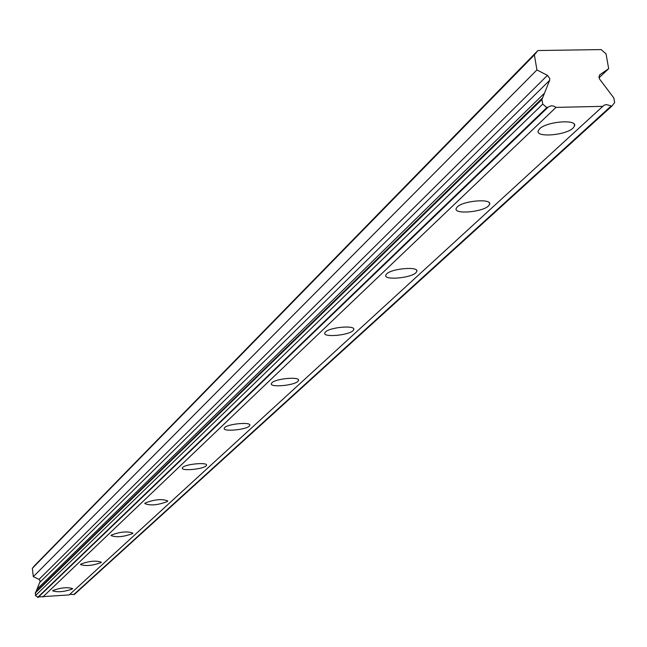 <?xml version="1.0" encoding="UTF-8"?>
<svg xmlns="http://www.w3.org/2000/svg" width="647" height="647" viewBox="0 0 647 647"><rect width="100%" height="100%" fill="white"/><g stroke="black" fill="none" stroke-linecap="round" stroke-linejoin="round"><path stroke-width="0.97" d="M573.121 128.025L574.552 125.955C577.407 118.959 546.424 121.515 539.558 128.858L538.215 130.864C535.562 137.811 566.02 135.312 573.121 128.025M72.399 588.972L72.634 588.6C67.466 586.999 60.899 587.63 52.933 590.501L52.714 590.857C57.866 592.458 64.425 591.827 72.399 588.972M101.061 562.583L101.328 562.162C96.007 560.367 89.14 561.022 80.738 564.127L80.479 564.532C85.784 566.319 92.65 565.672 101.061 562.583M132.578 533.573L132.894 533.088C127.402 531.066 120.213 531.745 111.316 535.109L111.025 535.579C116.492 537.592 123.682 536.921 132.578 533.573M167.411 501.506L167.775 500.948C162.114 498.675 154.56 499.371 145.122 503.042L144.782 503.584C150.419 505.857 157.957 505.161 167.411 501.506M206.102 465.889L206.53 465.233C207.768 462.023 185.665 464.028 182.68 467.409L182.284 468.048C181.128 471.242 202.996 469.261 206.102 465.889M249.33 426.098L249.839 425.322C251.222 421.731 228.027 423.809 224.663 427.586L224.185 428.33C222.9 431.905 245.836 429.859 249.33 426.098M297.943 381.342L298.55 380.42C300.119 376.392 275.711 378.535 271.894 382.781L271.319 383.671C269.864 387.682 293.981 385.563 297.943 381.342M353.019 330.641L353.763 329.533C355.543 324.972 329.784 327.196 325.425 332L324.729 333.068C323.071 337.613 348.498 335.413 353.019 330.641M415.94 272.719L416.854 271.376C418.908 266.16 391.621 268.481 386.599 273.964L385.749 275.266C383.841 280.442 410.74 278.161 415.94 272.719M488.509 205.916L489.642 204.258C492.043 198.257 463.034 200.683 457.194 206.991L456.135 208.593C453.903 214.561 482.46 212.184 488.509 205.916M36.046 591.673L40.251 581.046L39.03 579.356L33.304 576.671L32.35 568.333L34.477 565.745L537.908 50.531L601.087 49.584L606.029 53.806L608.665 68.687L599.834 74.728M537.908 50.531L534.382 54.914L536.929 69.941L547.443 75.359L549.788 78.513L549.61 80.382L541.943 99.492L542.728 104.118L546.812 107.596L548.001 107.232M599.915 74.648L598.944 76.88L599.591 79.104L613.841 97.972L614.65 102.549L611.852 106.148L606.425 104.563L604.241 105.154L602.786 106.351L556.008 107.386L553.751 106.116L551.301 105.776L548.146 107.095M602.786 106.351L69.18 594.917L38.61 596.914M547.694 107.572L38.133 597.375L35.464 595.604L35.585 592.118L542.59 97.867M611.852 106.148L74.308 594.512L69.795 594.358M534.382 54.914L32.35 568.333M556.008 107.386L42.807 597.003M610.986 106.165L73.815 594.544M608.665 68.687L599.041 77.777M536.929 69.941L33.304 576.671M544.491 93.152L36.798 589.417M37.639 597.416L546.812 107.596M35.464 595.604L542.728 104.118M541.943 99.492L35.173 593.048M40.09 582.098L549.61 80.382M599.567 75.028L600.23 74.405M547.443 75.359L39.03 579.356M574.261 124.248L574.552 125.955M249.774 424.869L249.839 425.322M298.469 379.846L298.55 380.42M353.65 328.797L353.763 329.533M416.7 270.414L416.854 271.376M489.431 202.988L489.642 204.258"/></g></svg>
